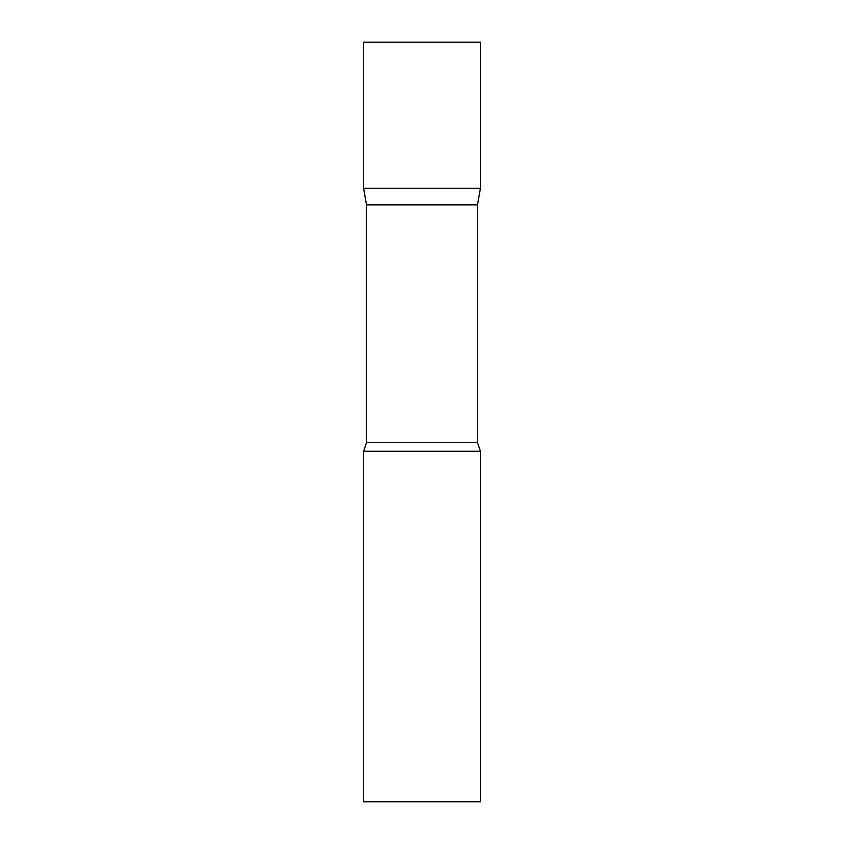 <?xml version="1.0" encoding="UTF-8"?>
<svg xmlns="http://www.w3.org/2000/svg" width="844" height="844" viewBox="0 0 844 844"><rect width="100%" height="100%" fill="white"/><g stroke="black" fill="none" stroke-linecap="round" stroke-linejoin="round"><path stroke-width="1.27" d="M366.486 204.849L363.574 188.275L480.426 188.275L480.426 42.2L363.574 42.2L363.574 188.275L480.426 188.275L477.514 204.849L366.486 204.849L366.486 442.646L363.574 451.213L363.574 801.8L480.426 801.8L480.426 451.213L363.574 451.213M477.514 204.849L477.514 442.646L366.486 442.646M477.514 442.646L480.426 451.213"/></g></svg>
